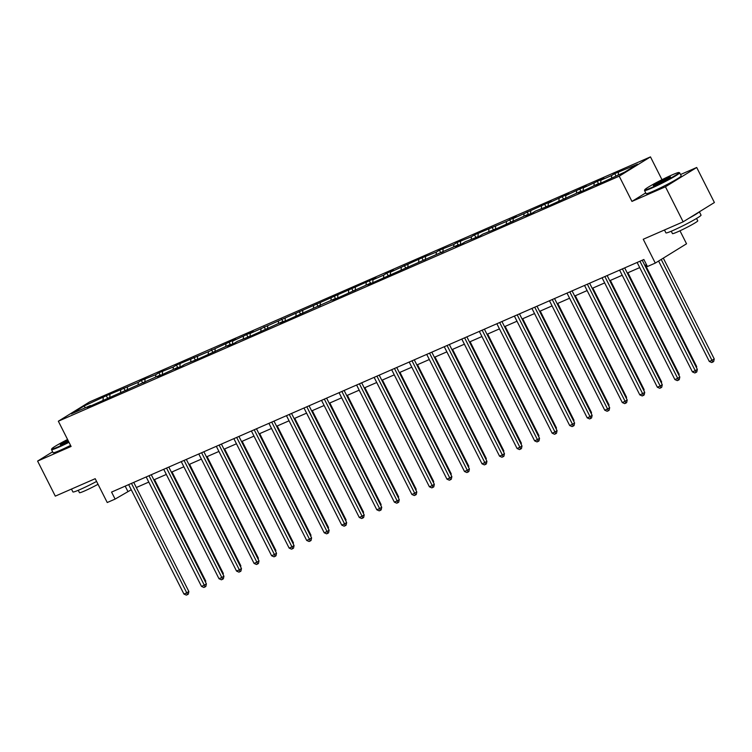<?xml version="1.0" encoding="UTF-8"?>
<svg xmlns="http://www.w3.org/2000/svg" width="752" height="752" viewBox="0 0 752 752"><rect width="100%" height="100%" fill="white"/><g stroke="black" fill="none" stroke-linecap="round" stroke-linejoin="round"><path stroke-width="1.13" d="M650.461 156.886L89.601 401.916L58.346 421.214L619.206 176.184L650.461 156.886L661.986 179.7M645.724 192.907L631.953 201.414L665.445 186.778L696.7 167.48L680.541 174.539M696.7 167.48L714.4 202.523L683.145 221.831L643.242 239.258L655.283 263.087L686.538 243.789L679.977 230.798M52.631 451.802L37.6 461.079L55.3 496.132L95.203 478.695L107.245 502.524L115.112 499.093L131.252 489.749M665.445 186.778L683.145 221.831M90.926 405.883L90.372 405.563L87.288 407.471L160.505 374.919L157.422 376.827L178.045 367.258L174.962 369.166L181.702 366.224L184.785 364.316L199.233 358.563L230.638 344.284L227.555 346.183L234.304 343.241L237.388 341.333L251.835 335.58L283.241 321.301L280.158 323.2L286.907 320.258L325.052 303.028L335.843 298.318L332.76 300.227L370.915 282.996L367.831 284.905L458.579 244.691L455.496 246.6L462.245 243.657L465.328 241.749L479.776 235.996L482.859 234.088L497.307 228.335L528.712 214.057L525.629 215.956L532.378 213.013L535.462 211.105L549.909 205.352L581.315 191.074L578.232 192.973L584.981 190.03L598.846 183.413L595.763 185.312L602.512 182.369L624.705 172.114L637.546 164.19L614.769 173.58L615.963 175.93M90.372 405.563L71.261 413.91L84.102 405.986L106.295 395.731L107.489 398.09M614.769 173.58L611.686 175.479L600.904 180.198L603.988 178.29L583.364 187.859L586.447 185.951L565.833 195.52L568.916 193.612L548.302 203.181L551.385 201.273L513.231 218.503L516.314 216.595L506.491 221.445L474.503 234.859L471.419 236.767L456.972 242.52L453.888 244.428L439.441 250.181L436.357 252.089L421.9 257.842L390.495 272.121L393.578 270.222L386.838 273.164L383.755 275.072L372.964 279.782L376.047 277.873L250.228 333.409L253.311 331.5L232.688 341.07L235.78 339.161L208.417 351.673L176.429 365.087L173.345 366.995L158.898 372.748L155.814 374.656L141.367 380.409L138.283 382.317L106.295 395.731M655.283 263.087L647.416 266.528L643.872 259.515L111.569 492.081L115.112 499.093M108.457 398.222L107.903 397.902M109.952 394.687L109.745 397.658M120.743 389.978L120.574 392.365M125.998 390.561L125.443 390.241M127.492 387.026L127.276 389.997M138.283 382.317L138.114 384.704M143.529 382.9L142.974 382.58M145.023 379.365L144.816 382.336M155.814 374.656L155.645 377.043M161.06 375.239L160.505 374.919M162.554 371.704L162.347 374.675M173.345 366.995L173.176 369.382M178.6 367.578L178.045 367.258M180.095 364.043L179.878 367.014M190.876 359.334L190.707 361.721M196.131 359.917L195.576 359.597M197.626 356.382L197.409 359.353M208.417 351.673L208.248 354.07M213.662 352.256L213.107 351.945M215.157 348.721L214.95 351.692M225.948 344.012L225.779 346.409M231.193 344.595L230.638 344.284M232.688 341.07L232.481 344.031M243.479 336.351L243.31 338.748M248.733 336.934L248.179 336.623M250.228 333.409L250.012 336.37M261.019 328.69L260.85 331.087M266.264 329.273L265.71 328.962M267.759 325.748L267.552 328.709M278.55 321.029L278.381 323.426M283.795 321.612L283.241 321.301M285.29 318.087L285.083 321.057M296.081 313.368L295.912 315.765M301.336 313.951L300.781 313.64M302.83 310.426L302.614 313.396M313.622 305.707L313.443 308.104M318.867 306.29L318.312 305.979M320.361 302.765L320.145 305.735M331.153 298.046L330.983 300.443M336.398 298.629L335.843 298.318M337.892 295.104L337.686 298.074M348.684 290.385L348.514 292.782M353.929 290.968L353.374 290.657M355.433 287.443L355.217 290.413M366.215 282.724L366.045 285.121M371.469 283.316L370.915 282.996M372.964 279.782L372.748 282.752M383.755 275.072L383.586 277.46M389 275.655L388.446 275.335M390.495 272.121L390.288 275.091M401.286 267.411L401.117 269.799M406.531 267.994L405.977 267.674M408.026 264.46L407.819 267.43M418.817 259.75L418.648 262.138M424.072 260.333L423.517 260.013M425.566 256.799L425.35 259.769M436.357 252.089L436.179 254.477M441.603 252.672L441.048 252.352M443.097 249.138L442.89 252.108M453.888 244.428L453.719 246.816M459.134 245.011L458.579 244.691M460.628 241.477L460.421 244.447M471.419 236.767L471.25 239.164M476.665 237.35L476.11 237.03M478.169 233.816L477.952 236.786M488.95 229.106L488.781 231.503M494.205 229.689L493.65 229.379M495.7 226.155L495.483 229.125M506.491 221.445L506.322 223.842M511.736 222.028L511.181 221.718M513.231 218.503L513.024 221.464M524.022 213.784L523.853 216.181M529.267 214.367L528.712 214.057M530.762 210.842L530.555 213.803M541.553 206.123L541.384 208.52M546.807 206.706L546.253 206.396M548.302 203.181L548.086 206.142M559.093 198.462L558.915 200.859M564.338 199.045L563.784 198.735M565.833 195.52L565.626 198.49M576.624 190.801L576.455 193.198M581.869 191.384L581.315 191.074M583.364 187.859L583.157 190.829M594.155 183.14L593.986 185.537M599.4 183.723L598.846 183.413M600.904 180.198L600.688 183.168M611.686 175.479L611.517 177.876M618.435 172.537L618.266 174.934M631.953 201.414L619.206 176.184M37.6 461.079L71.092 446.453L58.346 421.214M136.328 487.531L148.783 482.088M153.869 479.87L166.324 474.427M171.4 472.209L183.855 466.766M188.931 464.548L201.386 459.105M206.471 456.887L218.917 451.444M224.002 449.226L236.457 443.783M241.533 441.565L253.988 436.122M259.064 433.904L271.519 428.461M276.604 426.243L289.059 420.8M294.135 418.582L306.59 413.139M311.666 410.921L324.121 405.478M329.207 403.26L341.652 397.817M346.738 395.599L359.193 390.166M364.269 387.938L376.724 382.505M381.8 380.286L394.255 374.844M399.34 372.625L411.795 367.183M416.871 364.964L429.326 359.522M434.402 357.303L446.857 351.861M451.943 349.642L464.388 344.2M469.474 341.981L481.929 336.539M487.005 334.32L499.46 328.878M504.536 326.659L516.991 321.217M522.076 318.998L534.531 313.556M539.607 311.337L552.062 305.895M557.138 303.676L569.593 298.234M574.678 296.015L587.133 290.573M592.209 288.354L604.664 282.912M609.74 280.693L622.195 275.251M627.271 273.032L639.726 267.599M644.812 265.371L646.466 264.648M84.102 405.986L85.333 407.763M103.212 397.639L103.043 400.026M125.189 486.13L127.784 491.263M597.238 181.241L598.432 183.591M579.707 188.902L580.892 191.252M562.176 196.563L563.361 198.913M544.636 204.224L545.83 206.574M527.105 211.876L528.299 214.235M509.574 219.537L510.758 221.896M492.034 227.198L493.227 229.557M474.503 234.859L475.696 237.218M456.972 242.52L458.156 244.879M439.441 250.181L440.625 252.54M421.9 257.842L423.094 260.201M404.369 265.503L405.563 267.862M386.838 273.164L388.023 275.523M369.298 280.825L370.492 283.184M351.767 288.486L352.961 290.845M334.236 296.147L335.42 298.497M316.705 303.808L317.889 306.158M299.164 311.469L300.358 313.819M281.633 319.13L282.827 321.48M264.102 326.791L265.287 329.141M246.562 334.443L247.756 336.802M229.031 342.104L230.225 344.463M211.5 349.765L212.684 352.124M193.969 357.426L195.153 359.785M176.429 365.087L177.622 367.446M158.898 372.748L160.091 375.107M141.367 380.409L142.551 382.768M123.826 388.07L125.02 390.429M639.943 261.235L695.233 370.68L692.423 371.902L637.132 262.457M642.217 260.239L697.339 369.373L695.233 370.68L695.938 372.475L694.82 372.964L692.423 371.902M697.339 369.373L696.784 371.958L695.938 372.475M658.592 261.047L709.315 361.468L712.125 360.246L714.24 358.939L663.311 258.133M714.24 358.939L713.676 361.524L712.84 362.041L661.205 259.431M712.84 362.041L711.712 362.53L709.315 361.468M651.57 187.605A19.204 1.325 -26.8 0 0 670.333 178.29A19.204 1.325 -26.8 0 0 678.934 172.518A19.204 1.325 -26.8 0 0 672.185 174.878A19.204 1.325 -26.8 0 0 654.484 183.61A19.204 1.325 -26.8 0 0 644.737 189.795A19.204 1.325 -26.8 0 0 651.57 187.605M678.934 172.518L679.573 172.725A19.674 1.363 153.2 0 1 679.658 172.791A19.674 1.363 153.2 0 1 670.22 178.929A19.674 1.363 153.2 0 1 651.533 188.179A19.674 1.363 153.2 0 1 644.53 190.529A19.674 1.363 153.2 0 1 644.53 190.425L644.737 189.795M656.722 184.419A9.607 0.667 153.2 0 1 653.347 185.603A9.607 0.667 153.2 0 1 657.652 182.717A9.607 0.667 153.2 0 1 667.033 178.055A9.607 0.667 153.2 0 1 670.446 176.964A9.607 0.667 153.2 0 1 665.576 180.057A9.607 0.667 153.2 0 1 656.722 184.419M669.778 177.566A9.127 0.63 -26.8 0 0 666.986 178.638A9.127 0.63 -26.8 0 0 654.231 185.415M699.369 211.81L701.043 215.119A19.674 1.363 153.2 0 1 691.605 221.267A19.674 1.363 153.2 0 1 672.918 230.516A19.674 1.363 153.2 0 1 665.915 232.866L664.458 229.99M699.097 211.979A19.674 1.363 153.2 0 1 688.973 218.23M696.549 218.447L697.753 220.825A14.166 0.978 153.2 0 1 690.956 225.252A14.166 0.978 153.2 0 1 677.505 231.907A14.166 0.978 153.2 0 1 672.457 233.609L671.254 231.221M679.658 172.791L681.209 175.874A19.674 1.363 153.2 0 1 671.771 182.012A19.674 1.363 153.2 0 1 653.093 191.262A19.674 1.363 153.2 0 1 646.081 193.612L644.53 190.529M67.577 439.488A19.204 1.325 -26.8 0 0 51.738 448.869A19.204 1.325 -26.8 0 0 58.571 446.679A19.204 1.325 -26.8 0 0 68.77 441.856M69.005 442.308A19.674 1.363 153.2 0 1 58.534 447.261A19.674 1.363 153.2 0 1 51.531 449.611A19.674 1.363 153.2 0 1 51.531 449.508L51.738 448.869M68.47 441.264A9.607 0.667 153.2 0 1 63.723 443.501A9.607 0.667 153.2 0 1 60.348 444.676A9.607 0.667 153.2 0 1 67.877 440.08M68.103 440.531A9.127 0.63 -26.8 0 0 61.232 444.488M96.585 481.43A19.674 1.363 153.2 0 1 79.919 489.59A19.674 1.363 153.2 0 1 72.916 491.94L71.459 489.073M98.033 484.288A14.166 0.978 153.2 0 1 84.506 490.99A14.166 0.978 153.2 0 1 79.458 492.682L78.255 490.304M70.556 445.391A19.674 1.363 153.2 0 1 60.094 450.345A19.674 1.363 153.2 0 1 53.082 452.695L51.531 449.611M622.412 268.896L677.693 378.341L674.882 379.563L619.601 270.118M624.686 267.9L679.808 377.034L677.693 378.341L678.407 380.136L677.279 380.625L674.882 379.563M679.808 377.034L679.253 379.61L678.407 380.136M604.881 276.557L660.162 386.002L657.351 387.224L602.07 277.779M607.146 275.561L662.277 384.695L660.162 386.002L660.876 387.797L659.748 388.286L657.351 387.224M662.277 384.695L661.722 387.271L660.876 387.797M696.126 366.957L696.7 366.6L645.432 265.099M696.7 366.6L696.474 367.653M678.586 374.618L679.169 374.261L627.901 272.76M679.169 374.261L678.943 375.314M587.35 284.218L642.631 393.653L639.82 394.885L584.539 285.44M589.615 283.222L644.737 392.356L642.631 393.653L643.336 395.458L642.217 395.947L639.82 394.885M644.737 392.356L644.182 394.932L643.336 395.458M569.809 291.879L625.091 401.314L622.289 402.546L566.999 293.101M572.084 290.883L627.206 400.017L625.091 401.314L625.805 403.119L624.686 403.608L622.289 402.546M627.206 400.017L626.651 402.593L625.805 403.119M552.278 299.531L607.56 408.975L604.749 410.207L549.468 300.762M554.544 298.544L609.675 407.678L607.56 408.975L608.274 410.78L607.146 411.269L604.749 410.207M609.675 407.678L609.12 410.254L608.274 410.78M661.055 382.279L661.638 381.922L610.37 280.421M661.638 381.922L661.412 382.975M643.524 389.94L644.097 389.583L592.83 288.082M644.097 389.583L643.872 390.636M625.984 397.601L626.566 397.244L575.299 295.743M626.566 397.244L626.341 398.297M534.747 307.192L590.029 416.636L587.218 417.868L531.937 308.423M537.013 306.205L592.144 415.339L590.029 416.636L590.743 418.441L589.615 418.93L587.218 417.868M592.144 415.339L591.58 417.915L590.743 418.441M608.453 405.262L609.035 404.905L557.768 303.404M609.035 404.905L608.81 405.958M517.207 314.853L572.498 424.297L569.687 425.529L514.396 316.084M519.482 313.866L574.603 422.991L572.498 424.297L573.203 426.102L572.084 426.591L569.687 425.529M574.603 422.991L574.049 425.576L573.203 426.102M590.922 412.923L591.504 412.566L540.227 311.065M591.504 412.566L591.269 413.619M499.676 322.514L554.957 431.958L552.147 433.19L496.865 323.745M501.951 321.527L557.072 430.652L554.957 431.958L555.672 433.763L554.544 434.252L552.147 433.19M557.072 430.652L556.518 433.237L555.672 433.763M573.391 420.584L573.964 420.218L522.696 318.726M573.964 420.218L573.738 421.28M482.145 330.175L537.426 439.619L534.616 440.851L479.334 331.406M484.41 329.188L539.541 438.313L537.426 439.619L538.141 441.415L537.013 441.913L534.616 440.851M539.541 438.313L538.987 440.898L538.141 441.415M555.85 428.245L556.433 427.879L505.165 326.387M556.433 427.879L556.207 428.941M464.614 337.836L519.895 447.28L517.085 448.512L461.803 339.067M466.879 336.849L522.001 445.974L519.895 447.28L520.6 449.076L519.482 449.574L517.085 448.512M522.001 445.974L521.446 448.559L520.6 449.076M538.319 435.897L538.902 435.54L487.634 334.048M538.902 435.54L538.676 436.602M447.073 345.497L502.355 454.941L499.554 456.173L444.263 346.728M449.348 344.51L504.47 453.635L502.355 454.941L503.069 456.737L501.951 457.235L499.554 456.173M504.47 453.635L503.915 456.22L503.069 456.737M520.788 443.558L521.362 443.201L470.094 341.709M521.362 443.201L521.136 444.263M429.542 353.158L484.824 462.602L482.013 463.824L426.732 354.389M431.808 352.171L486.939 461.296L484.824 462.602L485.538 464.398L484.41 464.896L482.013 463.824M486.939 461.296L486.384 463.881L485.538 464.398M503.248 451.219L503.831 450.862L452.563 349.37M503.831 450.862L503.605 451.924M412.011 360.819L467.293 470.263L464.482 471.485L409.201 362.05M414.277 359.823L469.408 468.957L467.293 470.263L468.007 472.059L466.879 472.547L464.482 471.485M469.408 468.957L468.844 471.542L468.007 472.059M485.717 458.88L486.3 458.523L435.032 357.031M486.3 458.523L486.074 459.585M394.471 368.48L449.762 477.924L446.951 479.146L391.66 369.711M396.746 367.484L451.867 476.618L449.762 477.924L450.467 479.72L449.348 480.208L446.951 479.146M451.867 476.618L451.313 479.203L450.467 479.72M468.186 466.541L468.769 466.184L417.492 364.692M468.769 466.184L468.534 467.246M376.94 376.141L432.221 485.585L429.411 486.807L374.129 377.363M379.215 375.145L434.336 484.279L432.221 485.585L432.936 487.381L431.808 487.869L429.411 486.807M434.336 484.279L433.782 486.864L432.936 487.381M450.655 474.202L451.228 473.845L399.961 372.353M451.228 473.845L451.003 474.907M359.409 383.802L414.69 493.246L411.88 494.468L356.598 385.024M361.674 382.806L416.805 491.94L414.69 493.246L415.405 495.042L414.277 495.53L411.88 494.468M416.805 491.94L416.251 494.525L415.405 495.042M433.114 481.863L433.697 481.506L382.43 380.014M433.697 481.506L433.472 482.558M341.878 391.463L397.159 500.907L394.349 502.129L339.067 392.685M344.143 390.467L399.265 499.601L397.159 500.907L397.864 502.703L396.746 503.191L394.349 502.129M399.265 499.601L398.71 502.176L397.864 502.703M415.583 489.524L416.166 489.167L364.899 387.665M416.166 489.167L415.931 490.219M324.338 399.124L379.619 508.559L376.818 509.79L321.527 400.346M326.612 398.128L381.734 507.262L379.619 508.559L380.333 510.364L379.215 510.852L376.818 509.79M381.734 507.262L381.179 509.837L380.333 510.364M398.052 497.185L398.626 496.828L347.358 395.326M398.626 496.828L398.4 497.88M306.807 406.785L362.088 516.22L359.277 517.451L303.996 408.007M309.072 405.789L364.203 514.923L362.088 516.22L362.802 518.025L361.674 518.513L359.277 517.451M364.203 514.923L363.648 517.498L362.802 518.025M380.512 504.846L381.095 504.489L329.827 402.987M381.095 504.489L380.869 505.541M289.276 414.446L344.557 523.881L341.746 525.112L286.465 415.668M291.541 413.45L346.672 522.584L344.557 523.881L345.262 525.686L344.143 526.174L341.746 525.112M346.672 522.584L346.108 525.159L345.262 525.686M362.981 512.507L363.564 512.15L312.296 410.648M363.564 512.15L363.338 513.202M271.735 422.098L327.026 531.542L324.215 532.773L268.925 423.329M274.01 421.111L329.132 530.245L327.026 531.542L327.731 533.347L326.612 533.835L324.215 532.773M329.132 530.245L328.577 532.82L327.731 533.347M345.45 520.168L346.033 519.811L294.756 418.309M346.033 519.811L345.798 520.863M254.204 429.759L309.486 539.203L306.675 540.434L251.394 430.99M256.479 428.772L311.601 537.906L309.486 539.203L310.2 541.008L309.072 541.496L306.675 540.434M311.601 537.906L311.046 540.481L310.2 541.008M327.91 527.829L328.492 527.472L277.225 425.97M328.492 527.472L328.267 528.524M236.673 437.42L291.955 546.864L289.144 548.095L233.863 438.651M238.939 436.433L294.07 545.557L291.955 546.864L292.669 548.669L291.541 549.157L289.144 548.095M294.07 545.557L293.515 548.142L292.669 548.669M310.379 535.49L310.961 535.133L259.694 433.631M310.961 535.133L310.736 536.185M219.133 445.081L274.424 554.525L271.613 555.756L216.332 446.312M221.408 444.094L276.529 553.218L274.424 554.525L275.129 556.33L274.01 556.818L271.613 555.756M276.529 553.218L275.975 555.803L275.129 556.33M292.848 543.151L293.43 542.784L242.163 441.292M293.43 542.784L293.195 543.846M201.602 452.742L256.883 562.186L254.073 563.417L198.791 453.973M203.877 451.755L258.998 560.879L256.883 562.186L257.598 563.981L256.47 564.479L254.073 563.417M258.998 560.879L258.444 563.464L257.598 563.981M275.317 550.812L275.89 550.445L224.622 448.953M275.89 550.445L275.664 551.507M184.071 460.403L239.352 569.847L236.542 571.078L181.26 461.634M186.336 459.416L241.467 568.54L239.352 569.847L240.067 571.642L238.939 572.14L236.542 571.078M241.467 568.54L240.913 571.125L240.067 571.642M257.776 558.463L258.359 558.106L207.091 456.614M258.359 558.106L258.133 559.168M166.54 468.064L221.821 577.508L219.011 578.739L163.729 469.295M168.805 467.077L223.927 576.201L221.821 577.508L222.526 579.303L221.408 579.801L219.011 578.739M223.927 576.201L223.372 578.786L222.526 579.303M240.245 566.124L240.828 565.767L189.56 464.275M240.828 565.767L240.602 566.829M148.999 475.725L204.29 585.169L201.48 586.391L146.189 476.956M151.274 474.738L206.396 583.862L204.29 585.169L204.995 586.964L203.877 587.462L201.48 586.391M206.396 583.862L205.841 586.447L204.995 586.964M222.714 573.785L223.297 573.428L172.02 471.936M223.297 573.428L223.062 574.49M131.468 483.386L186.75 592.83L183.939 594.052L128.658 484.617M133.743 482.389L188.865 591.523L186.75 592.83L187.464 594.625L186.336 595.114L183.939 594.052M188.865 591.523L188.31 594.108L187.464 594.625M205.174 581.446L205.757 581.089L154.489 479.597M205.757 581.089L205.531 582.151"/></g></svg>

